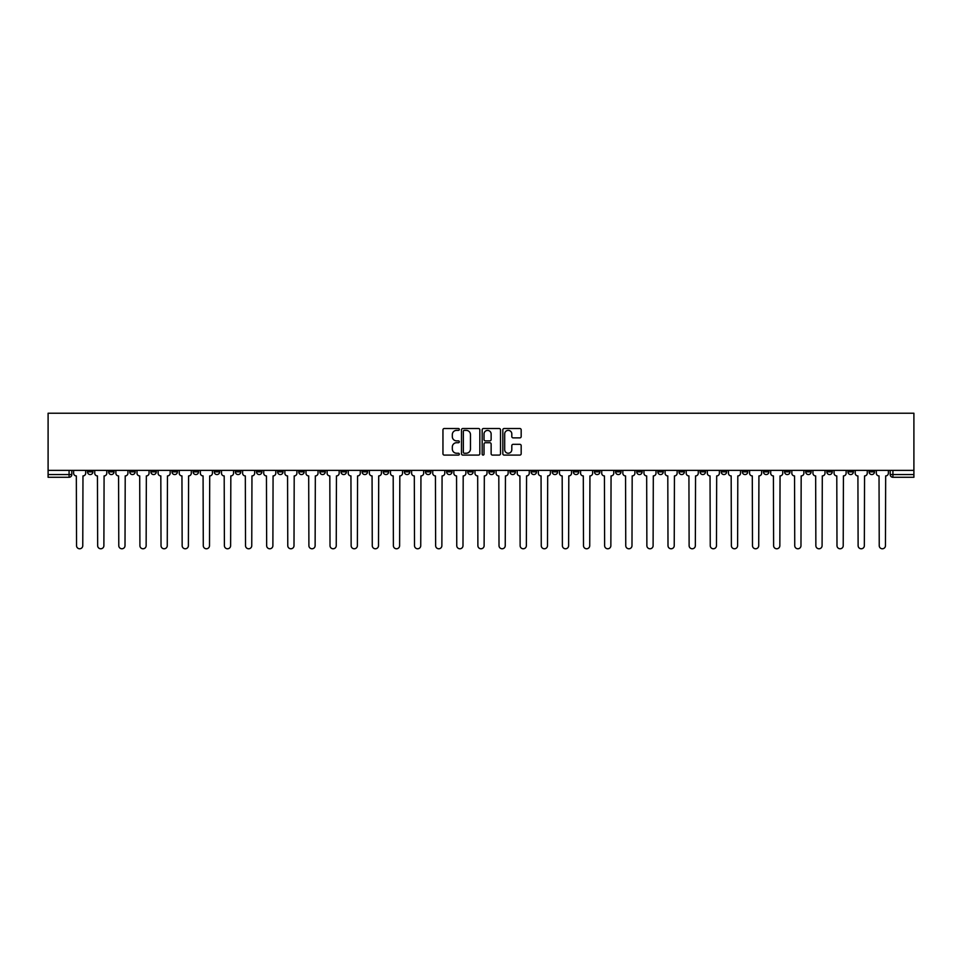 <?xml version="1.0" encoding="UTF-8"?>
<svg xmlns="http://www.w3.org/2000/svg" width="962" height="962" viewBox="0 0 962 962"><rect width="100%" height="100%" fill="white"/><g stroke="black" fill="none" stroke-linecap="round" stroke-linejoin="round"><path stroke-width="1.44" d="M459.331 429.437A0.926 0.926 0 0 0 458.405 428.511L444.288 428.511A1.335 1.335 0 0 0 442.953 429.834L442.953 453.763A1.335 1.335 0 0 0 444.288 455.086L458.405 455.086A0.926 0.926 0 0 0 459.331 454.16A0.926 0.926 0 0 0 458.405 453.234L456.577 453.234A4.257 4.257 0 0 1 452.32 448.977L452.32 446.981A4.257 4.257 0 0 1 456.577 442.724L458.405 442.724A0.926 0.926 0 0 0 459.331 441.798A0.926 0.926 0 0 0 458.405 440.873L456.577 440.873A4.257 4.257 0 0 1 452.32 436.616L452.32 434.62A4.257 4.257 0 0 1 456.577 430.375L458.405 430.375A0.926 0.926 0 0 0 459.331 429.437M784.583 470.37L784.583 471.861L790.006 471.861A2.706 2.706 0 0 1 787.289 474.567A2.706 2.706 0 0 1 784.583 471.861L784.583 470.37M657.84 470.37L657.84 471.861L663.263 471.861A2.706 2.706 0 0 1 660.545 474.567A2.706 2.706 0 0 1 657.84 471.861L657.84 470.37M636.724 470.37L636.724 471.861L642.135 471.861A2.706 2.706 0 0 1 639.429 474.567A2.706 2.706 0 0 1 636.724 471.861L636.724 470.37M509.98 470.37L509.98 471.861L515.391 471.861A2.706 2.706 0 0 1 512.686 474.567A2.706 2.706 0 0 1 509.98 471.861L509.98 470.37M488.852 470.37L488.852 471.861L494.276 471.861A2.706 2.706 0 0 1 491.558 474.567A2.706 2.706 0 0 1 488.852 471.861L488.852 470.37M467.724 470.37L467.724 471.861L473.148 471.861A2.706 2.706 0 0 1 470.442 474.567A2.706 2.706 0 0 1 467.724 471.861L467.724 470.37M425.481 470.37L425.481 471.861L430.904 471.861A2.706 2.706 0 0 1 428.186 474.567A2.706 2.706 0 0 1 425.481 471.861L425.481 470.37M383.237 471.861L383.237 470.37L383.237 471.861A2.706 2.706 0 0 0 385.942 474.567A2.706 2.706 0 0 1 383.237 471.861L388.648 471.861A2.706 2.706 0 0 1 385.942 474.567A2.706 2.706 0 0 0 388.648 471.861L388.648 470.37L388.648 471.861M362.109 471.861L362.109 470.37L362.109 471.861A2.706 2.706 0 0 0 364.814 474.567A2.706 2.706 0 0 1 362.109 471.861L367.532 471.861A2.706 2.706 0 0 1 364.814 474.567M340.993 471.861L340.993 470.37L340.993 471.861A2.706 2.706 0 0 0 343.699 474.567A2.706 2.706 0 0 1 340.993 471.861L346.404 471.861A2.706 2.706 0 0 1 343.699 474.567A2.706 2.706 0 0 0 346.404 471.861L346.404 470.37L346.404 471.861M319.865 470.37L319.865 471.861L325.276 471.861A2.706 2.706 0 0 1 322.571 474.567A2.706 2.706 0 0 1 319.865 471.861L319.865 470.37M298.737 470.37L298.737 471.861L304.16 471.861A2.706 2.706 0 0 1 301.455 474.567A2.706 2.706 0 0 1 298.737 471.861L298.737 470.37M277.621 470.37L277.621 471.861L283.032 471.861A2.706 2.706 0 0 1 280.327 474.567A2.706 2.706 0 0 1 277.621 471.861L277.621 470.37M256.493 471.861L256.493 470.37L256.493 471.861A2.706 2.706 0 0 0 259.199 474.567A2.706 2.706 0 0 1 256.493 471.861L261.904 471.861A2.706 2.706 0 0 1 259.199 474.567M214.249 471.861L214.249 470.37L214.249 471.861A2.706 2.706 0 0 0 216.955 474.567A2.706 2.706 0 0 1 214.249 471.861L219.661 471.861A2.706 2.706 0 0 1 216.955 474.567A2.706 2.706 0 0 0 219.661 471.861L219.661 470.37L219.661 471.861M193.121 471.861L193.121 470.37L193.121 471.861A2.706 2.706 0 0 0 195.827 474.567A2.706 2.706 0 0 1 193.121 471.861L198.533 471.861A2.706 2.706 0 0 1 195.827 474.567A2.706 2.706 0 0 0 198.533 471.861L198.533 470.37L198.533 471.861M171.994 471.861L171.994 470.37L171.994 471.861A2.706 2.706 0 0 0 174.711 474.567A2.706 2.706 0 0 1 171.994 471.861L177.417 471.861A2.706 2.706 0 0 1 174.711 474.567A2.706 2.706 0 0 0 177.417 471.861L177.417 470.37L177.417 471.861M150.878 471.861L150.878 470.37L150.878 471.861A2.706 2.706 0 0 0 153.583 474.567A2.706 2.706 0 0 1 150.878 471.861L156.289 471.861A2.706 2.706 0 0 1 153.583 474.567M129.75 471.861L129.75 470.37L129.75 471.861A2.706 2.706 0 0 0 132.455 474.567A2.706 2.706 0 0 1 129.75 471.861L135.173 471.861A2.706 2.706 0 0 1 132.455 474.567A2.706 2.706 0 0 0 135.173 471.861L135.173 470.37L135.173 471.861M108.622 471.861L108.622 470.37L108.622 471.861A2.706 2.706 0 0 0 111.339 474.567A2.706 2.706 0 0 1 108.622 471.861L114.045 471.861A2.706 2.706 0 0 1 111.339 474.567A2.706 2.706 0 0 0 114.045 471.861L114.045 470.37L114.045 471.861M519.841 437.878A1.335 1.335 0 0 0 521.176 436.544L521.176 429.834A1.335 1.335 0 0 0 519.841 428.511L504.16 428.511A1.335 1.335 0 0 0 502.825 429.834L502.825 453.763A1.335 1.335 0 0 0 504.16 455.086L519.841 455.086A1.335 1.335 0 0 0 521.176 453.763L521.176 445.659A1.335 1.335 0 0 0 519.841 444.324L513.131 444.324A1.335 1.335 0 0 0 511.808 445.659L511.808 449.675A3.559 3.559 0 0 1 508.249 453.234A3.559 3.559 0 0 1 504.689 449.675L504.689 433.922A3.559 3.559 0 0 1 508.249 430.375A3.559 3.559 0 0 1 511.808 433.922L511.808 436.544A1.335 1.335 0 0 0 513.131 437.878L519.841 437.878M913.9 470.37L48.1 470.37L48.1 413.227L913.9 413.227L913.9 477.272L892.916 477.272A2.706 2.706 0 0 1 890.199 474.567L913.9 474.567M479.834 429.834A1.335 1.335 0 0 0 478.511 428.511L462.83 428.511A1.335 1.335 0 0 0 461.495 429.834L461.495 453.763A1.335 1.335 0 0 0 462.83 455.086L478.511 455.086A1.335 1.335 0 0 0 479.834 453.763L479.834 429.834M483.489 428.511L499.17 428.511A1.335 1.335 0 0 1 500.505 429.834L500.505 453.763A1.335 1.335 0 0 1 499.17 455.086L492.46 455.086A1.335 1.335 0 0 1 491.137 453.763L491.137 444.059A1.335 1.335 0 0 0 489.802 442.724L485.353 442.724A1.335 1.335 0 0 0 484.018 444.059L484.018 454.16A0.926 0.926 0 0 1 483.092 455.086A0.926 0.926 0 0 1 482.166 454.16L482.166 429.834A1.335 1.335 0 0 1 483.489 428.511M890.199 470.37L890.199 474.567M71.801 470.37L71.801 474.567L71.801 470.37M69.084 470.37L69.084 477.272L48.1 477.272L48.1 474.567L71.801 474.567A2.706 2.706 0 0 1 69.084 477.272A2.706 2.706 0 0 0 71.801 474.567M48.1 470.37L48.1 474.567M874.494 470.37L874.494 471.861A2.706 2.706 0 0 1 871.788 474.567A2.706 2.706 0 0 1 869.083 471.861A2.706 2.706 0 0 0 871.788 474.567M869.083 470.37L869.083 471.861L874.494 471.861M853.378 470.37L853.378 471.861A2.706 2.706 0 0 1 850.661 474.567A2.706 2.706 0 0 1 847.955 471.861L853.378 471.861A2.706 2.706 0 0 1 850.661 474.567M847.955 470.37L847.955 471.861M832.25 470.37L832.25 471.861A2.706 2.706 0 0 1 829.545 474.567A2.706 2.706 0 0 1 826.827 471.861A2.706 2.706 0 0 0 829.545 474.567M826.827 470.37L826.827 471.861L832.25 471.861M811.122 470.37L811.122 471.861A2.706 2.706 0 0 1 808.417 474.567A2.706 2.706 0 0 1 805.711 471.861L811.122 471.861M805.711 470.37L805.711 471.861M790.006 470.37L790.006 471.861A2.706 2.706 0 0 1 787.289 474.567M768.878 470.37L768.878 471.861A2.706 2.706 0 0 1 766.173 474.567A2.706 2.706 0 0 1 763.467 471.861L768.878 471.861M763.467 470.37L763.467 471.861M747.751 470.37L747.751 471.861A2.706 2.706 0 0 1 745.045 474.567A2.706 2.706 0 0 1 742.339 471.861L747.751 471.861M742.339 470.37L742.339 471.861M726.635 470.37L726.635 471.861A2.706 2.706 0 0 1 723.917 474.567A2.706 2.706 0 0 1 721.211 471.861A2.706 2.706 0 0 0 723.917 474.567M721.211 470.37L721.211 471.861L726.635 471.861M705.507 470.37L705.507 471.861A2.706 2.706 0 0 1 702.801 474.567A2.706 2.706 0 0 1 700.096 471.861L705.507 471.861M700.096 470.37L700.096 471.861M684.379 470.37L684.379 471.861A2.706 2.706 0 0 1 681.673 474.567A2.706 2.706 0 0 1 678.968 471.861L684.379 471.861M678.968 470.37L678.968 471.861M663.263 470.37L663.263 471.861M642.135 470.37L642.135 471.861L642.135 470.37M621.007 470.37L621.007 471.861A2.706 2.706 0 0 1 618.301 474.567A2.706 2.706 0 0 1 615.596 471.861L621.007 471.861M615.596 470.37L615.596 471.861M599.891 470.37L599.891 471.861A2.706 2.706 0 0 1 597.186 474.567A2.706 2.706 0 0 1 594.468 471.861L599.891 471.861M594.468 470.37L594.468 471.861M578.763 470.37L578.763 471.861A2.706 2.706 0 0 1 576.058 474.567A2.706 2.706 0 0 1 573.352 471.861L578.763 471.861M573.352 470.37L573.352 471.861M557.635 470.37L557.635 471.861A2.706 2.706 0 0 1 554.93 474.567A2.706 2.706 0 0 1 552.224 471.861L557.635 471.861M552.224 470.37L552.224 471.861M536.519 470.37L536.519 471.861A2.706 2.706 0 0 1 533.814 474.567A2.706 2.706 0 0 1 531.096 471.861L536.519 471.861M531.096 470.37L531.096 471.861M515.391 470.37L515.391 471.861A2.706 2.706 0 0 1 512.686 474.567M494.276 470.37L494.276 471.861M473.148 471.861L473.148 470.37L473.148 471.861A2.706 2.706 0 0 1 470.442 474.567M452.02 470.37L452.02 471.861A2.706 2.706 0 0 1 449.314 474.567A2.706 2.706 0 0 1 446.608 471.861A2.706 2.706 0 0 0 449.314 474.567A2.706 2.706 0 0 0 452.02 471.861L446.608 471.861L446.608 470.37M430.904 471.861L430.904 470.37L430.904 471.861A2.706 2.706 0 0 1 428.186 474.567M409.776 470.37L409.776 471.861A2.706 2.706 0 0 1 407.07 474.567A2.706 2.706 0 0 1 404.365 471.861A2.706 2.706 0 0 0 407.07 474.567M404.365 470.37L404.365 471.861L409.776 471.861M367.532 470.37L367.532 471.861L367.532 470.37M325.276 471.861L325.276 470.37L325.276 471.861A2.706 2.706 0 0 1 322.571 474.567M304.16 471.861L304.16 470.37L304.16 471.861A2.706 2.706 0 0 1 301.455 474.567M283.032 471.861L283.032 470.37L283.032 471.861A2.706 2.706 0 0 1 280.327 474.567M261.904 470.37L261.904 471.861L261.904 470.37M240.789 471.861L240.789 470.37L240.789 471.861A2.706 2.706 0 0 1 238.083 474.567A2.706 2.706 0 0 1 235.365 471.861L240.789 471.861A2.706 2.706 0 0 1 238.083 474.567M235.365 470.37L235.365 471.861M156.289 470.37L156.289 471.861L156.289 470.37M92.917 470.37L92.917 471.861A2.706 2.706 0 0 1 90.212 474.567A2.706 2.706 0 0 1 87.506 471.861A2.706 2.706 0 0 0 90.212 474.567A2.706 2.706 0 0 0 92.917 471.861L92.917 470.37M87.506 470.37L87.506 471.861L92.917 471.861M464.285 430.375A0.926 0.926 0 0 0 463.359 431.301L463.359 452.296A0.926 0.926 0 0 0 464.285 453.234L466.209 453.234A4.257 4.257 0 0 0 470.466 448.977L470.466 434.62A4.257 4.257 0 0 0 466.209 430.375L464.285 430.375M491.137 433.994A3.559 3.559 0 0 0 487.578 430.435A3.559 3.559 0 0 0 484.018 433.994L484.018 439.538A1.335 1.335 0 0 0 485.353 440.873L489.802 440.873A1.335 1.335 0 0 0 491.137 439.538L491.137 433.994M73.629 473.22L73.629 470.37L73.629 473.22A2.706 2.706 0 0 0 76.335 475.925L76.539 545.658A3.114 3.114 0 0 0 79.654 548.773A3.114 3.114 0 0 0 82.768 545.658L82.972 475.925A2.706 2.706 0 0 0 85.678 473.22L85.678 470.37L85.678 473.22M76.335 475.925L76.539 545.658M82.768 545.658L82.972 475.925M94.745 473.22L94.745 470.37L94.745 473.22A2.706 2.706 0 0 0 97.451 475.925L97.655 545.658A3.114 3.114 0 0 0 100.769 548.773A3.114 3.114 0 0 0 103.884 545.658L104.088 475.925A2.706 2.706 0 0 0 106.794 473.22L106.794 470.37L106.794 473.22M115.873 473.22L115.873 470.37L115.873 473.22A2.706 2.706 0 0 0 118.579 475.925L118.783 545.658A3.114 3.114 0 0 0 121.897 548.773A3.114 3.114 0 0 0 125.012 545.658L125.216 475.925A2.706 2.706 0 0 0 127.922 473.22L127.922 470.37L127.922 473.22M97.451 475.925L97.655 545.658M103.884 545.658L104.088 475.925M118.579 475.925L118.783 545.658M125.012 545.658L125.216 475.925M137.001 473.22L137.001 470.37L137.001 473.22A2.706 2.706 0 0 0 139.706 475.925L139.911 545.658A3.114 3.114 0 0 0 143.025 548.773A3.114 3.114 0 0 0 146.14 545.658L146.344 475.925A2.706 2.706 0 0 0 149.05 473.22L149.05 470.37L149.05 473.22M158.117 473.22L158.117 470.37L158.117 473.22A2.706 2.706 0 0 0 160.822 475.925L161.027 545.658A3.114 3.114 0 0 0 164.141 548.773A3.114 3.114 0 0 0 167.256 545.658L167.46 475.925A2.706 2.706 0 0 0 170.166 473.22L170.166 470.37L170.166 473.22M179.245 473.22L179.245 470.37L179.245 473.22A2.706 2.706 0 0 0 181.95 475.925L182.155 545.658A3.114 3.114 0 0 0 185.269 548.773A3.114 3.114 0 0 0 188.384 545.658L188.588 475.925A2.706 2.706 0 0 0 191.294 473.22L191.294 470.37L191.294 473.22M139.706 475.925L139.911 545.658M146.14 545.658L146.344 475.925M160.822 475.925L161.027 545.658M167.256 545.658L167.46 475.925M181.95 475.925L182.155 545.658M188.384 545.658L188.588 475.925M200.361 473.22L200.361 470.37L200.361 473.22A2.706 2.706 0 0 0 203.078 475.925L203.283 545.658A3.114 3.114 0 0 0 206.397 548.773A3.114 3.114 0 0 0 209.512 545.658L209.704 475.925A2.706 2.706 0 0 0 212.422 473.22L212.422 470.37L212.422 473.22M203.078 475.925L203.283 545.658M209.512 545.658L209.704 475.925M221.488 473.22L221.488 470.37L221.488 473.22A2.706 2.706 0 0 0 224.194 475.925L224.399 545.658A3.114 3.114 0 0 0 227.513 548.773A3.114 3.114 0 0 0 230.627 545.658L230.832 475.925A2.706 2.706 0 0 0 233.538 473.22L233.538 470.37L233.538 473.22M224.194 475.925L224.399 545.658M230.627 545.658L230.832 475.925M242.616 473.22L242.616 470.37L242.616 473.22A2.706 2.706 0 0 0 245.322 475.925L245.526 545.658A3.114 3.114 0 0 0 248.641 548.773A3.114 3.114 0 0 0 251.755 545.658L251.96 475.925A2.706 2.706 0 0 0 254.665 473.22L254.665 470.37L254.665 473.22M245.322 475.925L245.526 545.658M251.755 545.658L251.96 475.925M263.732 473.22L263.732 470.37L263.732 473.22A2.706 2.706 0 0 0 266.45 475.925L266.654 545.658A3.114 3.114 0 0 0 269.769 548.773A3.114 3.114 0 0 0 272.883 545.658L273.076 475.925A2.706 2.706 0 0 0 275.793 473.22L275.793 470.37L275.793 473.22M266.45 475.925L266.654 545.658M272.883 545.658L273.076 475.925M284.86 473.22L284.86 470.37L284.86 473.22A2.706 2.706 0 0 0 287.566 475.925L287.77 545.658A3.114 3.114 0 0 0 290.885 548.773A3.114 3.114 0 0 0 293.999 545.658L294.204 475.925A2.706 2.706 0 0 0 296.909 473.22L296.909 470.37L296.909 473.22M305.988 473.22L305.988 470.37L305.988 473.22A2.706 2.706 0 0 0 308.694 475.925L308.898 545.658A3.114 3.114 0 0 0 312.013 548.773A3.114 3.114 0 0 0 315.127 545.658L315.332 475.925A2.706 2.706 0 0 0 318.037 473.22L318.037 470.37L318.037 473.22M327.104 473.22L327.104 470.37L327.104 473.22A2.706 2.706 0 0 0 329.822 475.925L330.014 545.658A3.114 3.114 0 0 0 333.129 548.773A3.114 3.114 0 0 0 336.243 545.658L336.447 475.925A2.706 2.706 0 0 0 339.165 473.22L339.165 470.37L339.165 473.22M348.232 473.22L348.232 470.37L348.232 473.22A2.706 2.706 0 0 0 350.938 475.925L351.142 545.658A3.114 3.114 0 0 0 354.257 548.773A3.114 3.114 0 0 0 357.371 545.658L357.575 475.925A2.706 2.706 0 0 0 360.281 473.22L360.281 470.37L360.281 473.22M369.36 473.22L369.36 470.37L369.36 473.22A2.706 2.706 0 0 0 372.066 475.925L372.27 545.658A3.114 3.114 0 0 0 375.384 548.773A3.114 3.114 0 0 0 378.499 545.658L378.703 475.925A2.706 2.706 0 0 0 381.409 473.22L381.409 470.37L381.409 473.22M390.476 473.22L390.476 470.37L390.476 473.22A2.706 2.706 0 0 0 393.193 475.925L393.386 545.658A3.114 3.114 0 0 0 396.5 548.773A3.114 3.114 0 0 0 399.615 545.658L399.819 475.925A2.706 2.706 0 0 0 402.537 473.22L402.537 470.37L402.537 473.22M287.566 475.925L287.77 545.658M293.999 545.658L294.204 475.925M308.694 475.925L308.898 545.658M315.127 545.658L315.332 475.925M329.822 475.925L330.014 545.658M336.243 545.658L336.447 475.925M350.938 475.925L351.142 545.658M357.371 545.658L357.575 475.925M372.066 475.925L372.27 545.658M378.499 545.658L378.703 475.925M393.193 475.925L393.386 545.658M399.615 545.658L399.819 475.925M411.604 473.22L411.604 470.37L411.604 473.22A2.706 2.706 0 0 0 414.309 475.925L414.514 545.658A3.114 3.114 0 0 0 417.628 548.773A3.114 3.114 0 0 0 420.743 545.658L420.947 475.925A2.706 2.706 0 0 0 423.653 473.22L423.653 470.37L423.653 473.22M414.309 475.925L414.514 545.658M420.743 545.658L420.947 475.925M432.732 473.22L432.732 470.37L432.732 473.22A2.706 2.706 0 0 0 435.437 475.925L435.642 545.658A3.114 3.114 0 0 0 438.756 548.773A3.114 3.114 0 0 0 441.871 545.658L442.075 475.925A2.706 2.706 0 0 0 444.781 473.22L444.781 470.37L444.781 473.22M435.437 475.925L435.642 545.658M441.871 545.658L442.075 475.925M453.848 473.22L453.848 470.37L453.848 473.22A2.706 2.706 0 0 0 456.553 475.925L456.758 545.658A3.114 3.114 0 0 0 459.872 548.773A3.114 3.114 0 0 0 462.987 545.658L463.191 475.925A2.706 2.706 0 0 0 465.897 473.22L465.897 470.37L465.897 473.22M456.553 475.925L456.758 545.658M462.987 545.658L463.191 475.925M474.975 473.22L474.975 470.37L474.975 473.22A2.706 2.706 0 0 0 477.681 475.925L477.886 545.658A3.114 3.114 0 0 0 481 548.773A3.114 3.114 0 0 0 484.114 545.658L484.319 475.925A2.706 2.706 0 0 0 487.025 473.22L487.025 470.37L487.025 473.22M477.681 475.925L477.886 545.658M484.114 545.658L484.319 475.925M496.103 473.22L496.103 470.37L496.103 473.22A2.706 2.706 0 0 0 498.809 475.925L499.013 545.658A3.114 3.114 0 0 0 502.128 548.773A3.114 3.114 0 0 0 505.242 545.658L505.447 475.925A2.706 2.706 0 0 0 508.152 473.22L508.152 470.37L508.152 473.22M498.809 475.925L499.013 545.658M505.242 545.658L505.447 475.925M517.219 473.22L517.219 470.37L517.219 473.22A2.706 2.706 0 0 0 519.925 475.925L520.129 545.658A3.114 3.114 0 0 0 523.244 548.773A3.114 3.114 0 0 0 526.358 545.658L526.563 475.925A2.706 2.706 0 0 0 529.268 473.22L529.268 470.37L529.268 473.22M519.925 475.925L520.129 545.658M526.358 545.658L526.563 475.925M538.347 473.22L538.347 470.37L538.347 473.22A2.706 2.706 0 0 0 541.053 475.925L541.257 545.658A3.114 3.114 0 0 0 544.372 548.773A3.114 3.114 0 0 0 547.486 545.658L547.691 475.925A2.706 2.706 0 0 0 550.396 473.22L550.396 470.37L550.396 473.22M541.053 475.925L541.257 545.658M547.486 545.658L547.691 475.925M559.463 473.22L559.463 470.37L559.463 473.22A2.706 2.706 0 0 0 562.181 475.925L562.385 545.658A3.114 3.114 0 0 0 565.5 548.773A3.114 3.114 0 0 0 568.614 545.658L568.807 475.925A2.706 2.706 0 0 0 571.524 473.22L571.524 470.37L571.524 473.22M562.181 475.925L562.385 545.658M568.614 545.658L568.807 475.925M580.591 473.22L580.591 470.37L580.591 473.22A2.706 2.706 0 0 0 583.297 475.925L583.501 545.658A3.114 3.114 0 0 0 586.616 548.773A3.114 3.114 0 0 0 589.73 545.658L589.934 475.925A2.706 2.706 0 0 0 592.64 473.22L592.64 470.37L592.64 473.22M583.297 475.925L583.501 545.658M589.73 545.658L589.934 475.925M601.719 473.22L601.719 470.37L601.719 473.22A2.706 2.706 0 0 0 604.425 475.925L604.629 545.658A3.114 3.114 0 0 0 607.743 548.773A3.114 3.114 0 0 0 610.858 545.658L611.062 475.925A2.706 2.706 0 0 0 613.768 473.22L613.768 470.37L613.768 473.22M604.425 475.925L604.629 545.658M610.858 545.658L611.062 475.925M622.835 473.22L622.835 470.37L622.835 473.22A2.706 2.706 0 0 0 625.553 475.925L625.757 545.658A3.114 3.114 0 0 0 628.871 548.773A3.114 3.114 0 0 0 631.986 545.658L632.178 475.925A2.706 2.706 0 0 0 634.896 473.22L634.896 470.37L634.896 473.22M625.553 475.925L625.757 545.658M631.986 545.658L632.178 475.925M643.963 473.22L643.963 470.37L643.963 473.22A2.706 2.706 0 0 0 646.668 475.925L646.873 545.658A3.114 3.114 0 0 0 649.987 548.773A3.114 3.114 0 0 0 653.102 545.658L653.306 475.925A2.706 2.706 0 0 0 656.012 473.22L656.012 470.37L656.012 473.22M646.668 475.925L646.873 545.658M653.102 545.658L653.306 475.925M665.091 473.22L665.091 470.37L665.091 473.22A2.706 2.706 0 0 0 667.796 475.925L668.001 545.658A3.114 3.114 0 0 0 671.115 548.773A3.114 3.114 0 0 0 674.23 545.658L674.434 475.925A2.706 2.706 0 0 0 677.14 473.22L677.14 470.37L677.14 473.22M667.796 475.925L668.001 545.658M674.23 545.658L674.434 475.925M686.207 473.22L686.207 470.37L686.207 473.22A2.706 2.706 0 0 0 688.924 475.925L689.117 545.658A3.114 3.114 0 0 0 692.231 548.773A3.114 3.114 0 0 0 695.346 545.658L695.55 475.925A2.706 2.706 0 0 0 698.268 473.22L698.268 470.37L698.268 473.22M688.924 475.925L689.117 545.658M695.346 545.658L695.55 475.925M707.335 473.22L707.335 470.37L707.335 473.22A2.706 2.706 0 0 0 710.04 475.925L710.245 545.658A3.114 3.114 0 0 0 713.359 548.773A3.114 3.114 0 0 0 716.474 545.658L716.678 475.925A2.706 2.706 0 0 0 719.384 473.22L719.384 470.37L719.384 473.22M710.04 475.925L710.245 545.658M716.474 545.658L716.678 475.925M728.462 473.22L728.462 470.37L728.462 473.22A2.706 2.706 0 0 0 731.168 475.925L731.373 545.658A3.114 3.114 0 0 0 734.487 548.773A3.114 3.114 0 0 0 737.601 545.658L737.806 475.925A2.706 2.706 0 0 0 740.512 473.22L740.512 470.37L740.512 473.22M731.168 475.925L731.373 545.658M737.601 545.658L737.806 475.925M749.578 473.22L749.578 470.37L749.578 473.22A2.706 2.706 0 0 0 752.296 475.925L752.488 545.658A3.114 3.114 0 0 0 755.603 548.773A3.114 3.114 0 0 0 758.717 545.658L758.922 475.925A2.706 2.706 0 0 0 761.639 473.22L761.639 470.37L761.639 473.22M752.296 475.925L752.488 545.658M758.717 545.658L758.922 475.925M770.706 473.22L770.706 470.37L770.706 473.22A2.706 2.706 0 0 0 773.412 475.925L773.616 545.658A3.114 3.114 0 0 0 776.731 548.773A3.114 3.114 0 0 0 779.845 545.658L780.05 475.925A2.706 2.706 0 0 0 782.755 473.22L782.755 470.37L782.755 473.22M773.412 475.925L773.616 545.658M779.845 545.658L780.05 475.925M791.834 473.22L791.834 470.37L791.834 473.22A2.706 2.706 0 0 0 794.54 475.925L794.744 545.658A3.114 3.114 0 0 0 797.859 548.773A3.114 3.114 0 0 0 800.973 545.658L801.178 475.925A2.706 2.706 0 0 0 803.883 473.22L803.883 470.37L803.883 473.22M794.54 475.925L794.744 545.658M800.973 545.658L801.178 475.925M812.95 473.22L812.95 470.37L812.95 473.22A2.706 2.706 0 0 0 815.656 475.925L815.86 545.658A3.114 3.114 0 0 0 818.975 548.773A3.114 3.114 0 0 0 822.089 545.658L822.294 475.925A2.706 2.706 0 0 0 824.999 473.22L824.999 470.37L824.999 473.22M815.656 475.925L815.86 545.658M822.089 545.658L822.294 475.925M834.078 473.22L834.078 470.37L834.078 473.22A2.706 2.706 0 0 0 836.784 475.925L836.988 545.658A3.114 3.114 0 0 0 840.103 548.773A3.114 3.114 0 0 0 843.217 545.658L843.421 475.925A2.706 2.706 0 0 0 846.127 473.22L846.127 470.37L846.127 473.22M836.784 475.925L836.988 545.658M843.217 545.658L843.421 475.925M855.206 473.22L855.206 470.37L855.206 473.22A2.706 2.706 0 0 0 857.912 475.925L858.116 545.658A3.114 3.114 0 0 0 861.231 548.773A3.114 3.114 0 0 0 864.345 545.658L864.549 475.925A2.706 2.706 0 0 0 867.255 473.22L867.255 470.37L867.255 473.22M857.912 475.925L858.116 545.658M864.345 545.658L864.549 475.925M876.322 473.22L876.322 470.37L876.322 473.22A2.706 2.706 0 0 0 879.027 475.925L879.232 545.658A3.114 3.114 0 0 0 882.346 548.773A3.114 3.114 0 0 0 885.461 545.658L885.665 475.925A2.706 2.706 0 0 0 888.371 473.22L888.371 470.37L888.371 473.22M879.027 475.925L879.232 545.658M885.461 545.658L885.665 475.925M892.916 470.37L892.916 477.272"/></g></svg>
